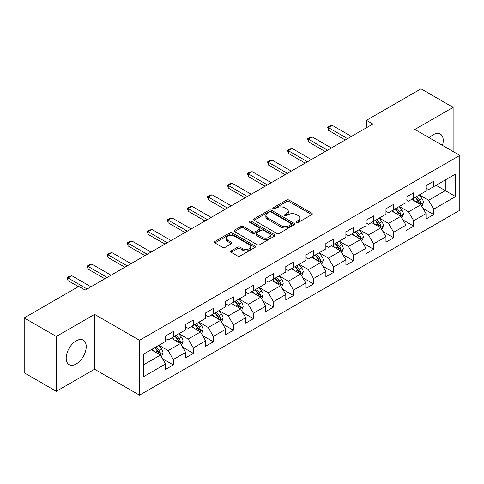 <?xml version="1.0" encoding="UTF-8"?>
<svg xmlns="http://www.w3.org/2000/svg" width="484" height="484" viewBox="0 0 484 484"><rect width="100%" height="100%" fill="white"/><g stroke="black" fill="none" stroke-linecap="round" stroke-linejoin="round"><path stroke-width="0.73" d="M296.613 222.374A1.246 0.72 0 0 0 298.38 222.374L311.775 214.642A1.785 1.028 0 0 0 312.295 213.916A1.785 1.028 0 0 0 311.775 213.184L289.081 200.086A1.785 1.028 0 0 0 286.564 200.086L273.17 207.817A1.246 0.72 0 0 0 272.801 208.326A1.246 0.72 0 0 0 273.17 208.84A1.246 0.72 0 0 0 274.936 208.84L276.666 207.836A5.705 3.291 0 0 1 284.731 207.836L286.625 208.931A5.705 3.291 0 0 1 288.295 211.254A5.705 3.291 0 0 1 286.625 213.583L284.894 214.587A1.246 0.72 0 0 0 284.525 215.096A1.246 0.72 0 0 0 284.894 215.604A1.246 0.72 0 0 0 286.655 215.604L288.391 214.606A5.705 3.291 0 0 1 296.456 214.606L298.35 215.695A5.705 3.291 0 0 1 300.019 218.024A5.705 3.291 0 0 1 298.35 220.353L296.613 221.357A1.246 0.72 0 0 0 296.25 221.866A1.246 0.72 0 0 0 296.613 222.374L296.613 221.357M76.212 363.962A14.163 8.18 120 0 0 85.462 351.481A14.163 8.18 120 0 0 83.29 340.131A14.163 8.18 120 0 0 76.212 340.833A14.163 8.18 120 0 0 66.955 353.314A14.163 8.18 120 0 0 69.127 364.664A14.163 8.18 120 0 0 76.212 363.962M442.461 145.394A14.163 8.18 120 0 0 440.301 134.014A14.163 8.18 120 0 0 433.216 134.715A14.163 8.18 120 0 0 429.362 137.831M231.225 250.881A1.785 1.028 0 0 0 230.705 251.613A1.785 1.028 0 0 0 231.225 252.339L237.59 256.012A1.785 1.028 0 0 0 240.112 256.012L254.983 247.427A1.785 1.028 0 0 0 255.51 246.701A1.785 1.028 0 0 0 254.983 245.969L232.296 232.871A1.785 1.028 0 0 0 229.773 232.871L214.902 241.462A1.785 1.028 0 0 0 214.382 242.188A1.785 1.028 0 0 0 214.902 242.914L222.592 247.354A1.785 1.028 0 0 0 225.108 247.354L231.479 243.676A1.785 1.028 0 0 0 231.999 242.95A1.785 1.028 0 0 0 231.479 242.224L227.661 240.022A4.767 2.753 0 0 1 226.27 238.074A4.767 2.753 0 0 1 229.21 235.533A4.767 2.753 0 0 1 234.407 236.125L249.345 244.753A4.767 2.753 0 0 1 250.742 246.701A4.767 2.753 0 0 1 247.796 249.242A4.767 2.753 0 0 1 242.599 248.643L240.112 247.209A1.785 1.028 0 0 0 237.59 247.209L231.225 250.881L231.225 252.339M94.574 314.364L56.307 336.459L24.2 317.921L24.2 372.789L56.307 391.326L94.574 369.231L139.519 395.18L139.519 340.312L94.574 314.364L94.574 369.231M453.121 151.546L453.121 107.357L414.855 129.452L459.8 155.4L139.519 340.312M453.121 107.357L421.019 88.82L366.436 120.335L366.436 127.746M24.2 317.921L78.777 286.413L85.202 290.116L372.861 124.037L366.436 120.335M276.794 233.379A1.785 1.028 0 0 0 279.316 233.379L294.187 224.794A1.785 1.028 0 0 0 294.708 224.068A1.785 1.028 0 0 0 294.187 223.336L271.5 210.237A1.785 1.028 0 0 0 268.977 210.237L254.106 218.828A1.785 1.028 0 0 0 253.58 219.554A1.785 1.028 0 0 0 254.106 220.281L276.794 233.379M250.252 222.646A1.246 0.72 0 0 1 251.517 222.821L251.517 221.339L274.585 234.655A1.785 1.028 0 0 1 275.112 235.381A1.785 1.028 0 0 1 274.585 236.107L259.714 244.698A1.785 1.028 0 0 1 257.192 244.698L234.504 231.6L234.504 230.142A1.785 1.028 0 0 0 233.978 230.868A1.785 1.028 0 0 0 234.504 231.6M234.504 230.142L240.869 226.47A1.785 1.028 0 0 1 243.392 226.47L252.594 231.782A1.785 1.028 0 0 0 255.11 231.782L259.333 229.343A1.785 1.028 0 0 0 259.86 228.611A1.785 1.028 0 0 0 259.333 227.885L249.756 222.356A1.246 0.72 0 0 1 249.387 221.847A1.246 0.72 0 0 1 250.161 221.182A1.246 0.72 0 0 1 251.517 221.339M139.519 395.18L459.8 210.268L459.8 155.4M162.57 358.735L173.296 364.93L173.296 359.515L185.626 352.4L185.626 357.809L193.328 353.362L193.328 347.948L205.658 340.833L205.658 346.248L213.365 341.795L213.365 336.386L225.689 329.265L225.689 334.68L233.397 330.227L233.397 324.818L245.727 317.698L245.727 323.112L253.428 318.666L253.428 313.251L265.758 306.136L265.758 311.545L273.46 307.098L273.46 301.683L285.79 294.568L285.79 299.977L293.498 295.53L293.498 290.116L305.827 283.001L305.827 288.416L313.529 283.963L313.529 278.554L325.859 271.433L325.859 276.848L333.561 272.401L333.561 266.986L345.891 259.866L345.891 265.28L353.598 260.834L353.598 255.419L365.922 248.304L365.922 253.713L373.63 249.266L373.63 243.851L385.96 236.737L385.96 242.151L393.661 237.698L393.661 232.29L405.991 225.169L405.991 230.584L413.699 226.131L413.699 220.722L426.023 213.601L426.023 219.016L433.731 214.569L433.731 209.155L455.565 196.552L455.565 174.01L445.286 179.945L445.286 190.617L455.565 196.552M173.296 364.93L165.588 369.377L165.588 363.962L143.76 376.57L143.76 354.028L165.588 341.426L165.588 336.011L173.296 331.564L173.296 336.979L185.626 329.858L185.626 324.443L193.328 319.997L193.328 325.411L205.658 318.291L205.658 312.882L213.365 308.429L213.365 313.844L225.689 306.729L225.689 301.314L233.397 296.867L233.397 302.276L245.727 295.161L245.727 289.747L253.428 285.3L253.428 290.709L265.758 283.594L265.758 278.179L273.46 273.732L273.46 279.147L285.79 272.026L285.79 266.617L293.498 262.165L293.498 267.579L305.827 260.459L305.827 255.05L313.529 250.603L313.529 256.012L325.859 248.897L325.859 243.482L333.561 239.036L333.561 244.444L345.891 237.329L345.891 231.915L353.598 227.468L353.598 232.883L365.922 225.762L365.922 220.353L373.63 215.9L373.63 221.315L385.96 214.194L385.96 208.786L393.661 204.333L393.661 209.747L405.991 202.633L405.991 197.218L413.699 192.771L413.699 198.18L426.023 191.065L426.023 185.65L433.731 181.204L433.731 186.618L455.565 174.01M171.239 338.165L180.49 343.501L168.16 350.622L158.909 345.28M165.588 338.461L168.16 339.943L173.296 336.979M168.16 350.622L173.296 359.515M180.49 343.501L185.626 352.4M191.277 326.597L200.521 331.933L188.191 339.054L178.947 333.712M185.626 326.894L188.191 328.376L193.328 325.411M188.191 339.054L193.328 347.948M200.521 331.933L205.658 340.833M211.308 315.03L220.553 320.372L208.223 327.486L198.978 322.15M205.658 315.326L208.223 316.808L213.365 313.844M208.223 327.486L213.365 336.386M220.553 320.372L225.689 329.265M231.34 303.462L240.59 308.804L228.26 315.919L219.01 310.583M225.689 303.758L228.26 305.241L233.397 302.276M228.26 315.919L233.397 324.818M240.59 308.804L245.727 317.698M251.371 291.9L260.622 297.236L248.292 304.351L239.048 299.015M245.727 292.197L248.292 293.679L253.428 290.709M248.292 304.351L253.428 313.251M260.622 297.236L265.758 306.136M271.409 280.333L280.653 285.669L268.324 292.79L259.079 287.448M265.758 280.629L268.324 282.111L273.46 279.147M268.324 292.79L273.46 301.683M280.653 285.669L285.79 294.568M291.441 268.765L300.685 274.101L288.361 281.222L279.111 275.886M285.79 269.062L288.361 270.544L293.498 267.579M288.361 281.222L293.498 290.116M300.685 274.101L305.827 283.001M311.472 257.198L320.723 262.54L308.393 269.655L299.148 264.318M305.827 257.494L308.393 258.976L313.529 256.012M308.393 269.655L313.529 278.554M320.723 262.54L325.859 271.433M331.51 245.63L340.754 250.972L328.424 258.087L319.18 252.751M325.859 245.933L328.424 247.415L333.561 244.444M328.424 258.087L333.561 266.986M340.754 250.972L345.891 259.866M351.541 234.068L360.786 239.405L348.462 246.525L339.211 241.183M345.891 234.365L348.462 235.847L353.598 232.883M348.462 246.525L353.598 255.419M360.786 239.405L365.922 248.304M371.573 222.501L380.823 227.837L368.493 234.958L359.249 229.616M365.922 222.797L368.493 224.28L373.63 221.315M368.493 234.958L373.63 243.851M380.823 227.837L385.96 236.737M391.61 210.933L400.855 216.275L388.525 223.39L379.281 218.054M385.96 211.23L388.525 212.712L393.661 209.747M388.525 223.39L393.661 232.29M400.855 216.275L405.991 225.169M411.642 199.366L420.886 204.708L408.563 211.823L399.312 206.487M405.991 199.662L408.563 201.15L413.699 198.18M408.563 211.823L413.699 220.722M420.886 204.708L426.023 213.601M436.042 185.281L445.286 190.617L428.594 200.255L419.35 194.919M426.023 188.101L428.594 189.583L433.731 186.618M428.594 200.255L433.731 209.155M56.307 336.459L56.307 391.326M143.76 364.706L160.452 355.068L151.208 349.726M160.452 355.068L165.588 363.962M423.01 208.374L433.731 214.569M402.972 219.942L413.699 226.131M382.941 231.509L393.661 237.698M362.909 243.077L373.63 249.266M342.872 254.644L353.598 260.834M322.84 266.206L333.561 272.401M302.809 277.774L313.529 283.963M282.771 289.341L293.498 295.53M262.739 300.909L273.46 307.098M242.708 312.47L253.428 318.666M222.67 324.038L233.397 330.227M202.639 335.606L213.365 341.795M182.607 347.173L193.328 353.362M297.115 222.549L298.35 221.835A5.705 3.291 0 0 0 300.019 219.506L300.019 218.024M288.295 211.254L288.295 212.742A5.705 3.291 0 0 1 286.625 215.071L285.391 215.779M311.75 214.654L289.081 201.568A1.785 1.028 0 0 0 286.564 201.568L273.666 209.015M294.163 224.806L271.5 211.72A1.785 1.028 0 0 0 268.977 211.72L254.124 220.293M291.035 224.576A1.246 0.72 0 0 0 291.404 224.068A1.246 0.72 0 0 0 291.035 223.554L271.119 212.059A1.246 0.72 0 0 0 269.358 212.059L267.525 213.111A5.705 3.291 0 0 0 265.855 215.441A5.705 3.291 0 0 0 267.525 217.77L281.143 225.629A5.705 3.291 0 0 0 289.208 225.629L291.035 224.576L291.035 226.058A1.246 0.72 0 0 0 291.404 225.55L291.404 224.068M265.855 215.441L265.855 216.923A5.705 3.291 0 0 0 267.525 219.252L267.525 217.77M291.035 226.058L289.208 227.111A5.705 3.291 0 0 1 281.143 227.111L267.525 219.252M234.528 231.612L240.869 227.952L240.869 226.47M259.86 228.611L259.86 230.1A1.785 1.028 0 0 1 259.333 230.826L255.11 233.264A1.785 1.028 0 0 1 252.594 233.264L243.392 227.952A1.785 1.028 0 0 0 240.869 227.952M251.517 222.821L274.561 236.125M262.14 237.293A4.767 2.753 0 0 0 267.337 237.892A4.767 2.753 0 0 0 270.278 235.345A4.767 2.753 0 0 0 268.88 233.397L263.623 230.36A1.785 1.028 0 0 0 261.1 230.36L256.877 232.798A1.785 1.028 0 0 0 256.357 233.524A1.785 1.028 0 0 0 256.877 234.256L262.14 237.293L262.14 238.775A4.767 2.753 0 0 0 267.337 239.374A4.767 2.753 0 0 0 270.278 236.827L270.278 235.345M256.357 233.524L256.357 235.006A1.785 1.028 0 0 0 256.877 235.738L256.877 234.256M262.14 238.775L256.877 235.738M250.742 246.701L250.742 248.183A4.767 2.753 0 0 1 247.796 250.724A4.767 2.753 0 0 1 242.599 250.131L240.112 248.691A1.785 1.028 0 0 0 237.59 248.691L231.249 252.352M226.27 238.074L226.27 239.556A4.767 2.753 0 0 0 227.661 241.504L227.661 240.022M231.455 243.694L227.661 241.504M254.959 247.439L232.296 234.353A1.785 1.028 0 0 0 229.773 234.353L214.926 242.926M421.903 206.462L423.433 202.614A4.81 2.777 -120 0 0 421.897 198.519L419.247 194.979M414.625 201.09L412.822 198.688M420.142 204.278L420.832 202.82A4.81 2.777 -120 0 0 419.453 199.928L416.803 196.389M415.599 197.085L418.539 201.011A2.45 1.416 60 0 1 418.987 201.755L420.832 202.82M415.266 197.278L417.916 200.818A4.81 2.777 60 0 1 419.289 203.71M347.56 138.648L328.4 127.582L328.4 130.25L327.692 127.177L329.622 126.064L332.254 125.356L351.414 136.421M345.249 139.979L328.4 130.25M332.254 125.356L328.4 127.582L327.692 127.177M401.871 218.03L403.396 214.182A4.81 2.777 -120 0 0 401.859 210.086L399.209 206.547M394.593 212.657L392.79 210.25M400.111 215.84L400.8 214.388A4.81 2.777 -120 0 0 399.421 211.49L396.771 207.957M395.567 208.652L398.507 212.573A2.45 1.416 60 0 1 398.949 213.317L400.8 214.388M395.228 208.846L397.878 212.379A4.81 2.777 60 0 1 399.258 215.277M381.834 229.597L383.364 225.75A4.81 2.777 -120 0 0 381.828 221.648L379.178 218.109M374.555 224.219L372.759 221.817M380.079 227.407L380.763 225.955A4.81 2.777 -120 0 0 379.389 223.057L376.74 219.518M375.53 220.214L378.47 224.14A2.45 1.416 60 0 1 378.918 224.885L380.763 225.955M375.197 220.408L377.847 223.947A4.81 2.777 60 0 1 379.226 226.845M327.529 150.209L308.368 139.15L308.368 141.818L307.661 138.739L309.585 137.631L312.222 136.924L331.383 147.989M325.218 151.546L308.368 141.818M312.222 136.924L308.368 139.15L307.661 138.739M307.491 161.777L288.331 150.718L288.331 153.386L287.629 150.306L289.553 149.193L292.185 148.491L311.345 159.551M305.18 163.114L288.331 153.386M292.185 148.491L288.331 150.718L287.629 150.306M361.802 241.165L363.333 237.311A4.81 2.777 -120 0 0 361.796 233.215L359.146 229.676M354.524 235.787L352.721 233.385M360.042 238.975L360.731 237.517A4.81 2.777 -120 0 0 359.352 234.625L356.702 231.086M355.498 231.782L358.438 235.708A2.45 1.416 60 0 1 358.886 236.452L360.731 237.517M355.165 231.975L357.815 235.514A4.81 2.777 60 0 1 359.189 238.406M341.771 252.727L343.295 248.879A4.81 2.777 -120 0 0 341.758 244.783L339.109 241.244M334.492 247.354L332.689 244.952M340.01 250.543L340.7 249.085A4.81 2.777 -120 0 0 339.32 246.193L336.67 242.653M335.466 243.349L338.407 247.276A2.45 1.416 60 0 1 338.848 248.02L340.7 249.085M335.128 243.543L337.778 247.082A4.81 2.777 60 0 1 339.157 249.974M321.733 264.294L323.264 260.446A4.81 2.777 -120 0 0 321.727 256.351L319.077 252.811M314.455 258.922L312.658 256.52M319.978 262.11L320.668 260.652A4.81 2.777 -120 0 0 319.289 257.754L316.639 254.221M315.429 254.917L318.369 258.837A2.45 1.416 60 0 1 318.817 259.587L320.668 260.652M315.096 255.11L317.746 258.65A4.81 2.777 60 0 1 319.125 261.541M287.46 173.345L268.299 162.279L268.299 164.953L267.591 161.874L269.521 160.761L272.153 160.059L291.314 171.118M285.149 174.676L268.299 164.953M272.153 160.059L268.299 162.279L267.591 161.874M267.428 184.912L248.268 173.847L248.268 176.515L247.56 173.441L249.484 172.328L252.122 171.626L271.282 182.686M265.117 186.243L248.268 176.515M252.122 171.626L248.268 173.847L247.56 173.441M247.391 196.474L228.236 185.414L228.236 188.082L227.528 185.009L229.452 183.896L232.084 183.188L251.244 194.253M245.079 197.811L228.236 188.082M232.084 183.188L228.236 185.414L227.528 185.009M227.359 208.041L208.199 196.982L208.199 199.65L207.491 196.571L209.421 195.463L212.052 194.756L231.213 205.821M225.048 209.378L208.199 199.65M212.052 194.756L208.199 196.982L207.491 196.571M207.327 219.609L188.167 208.55L188.167 211.218L187.459 208.138L189.389 207.025L192.021 206.323L211.181 217.383M205.016 220.946L188.167 211.218M192.021 206.323L188.167 208.55L187.459 208.138M187.296 231.177L168.136 220.111L168.136 222.779L167.428 219.706L169.352 218.593L171.983 217.891L191.144 228.95M184.979 232.508L168.136 222.779M171.983 217.891L168.136 220.111L167.428 219.706M167.258 242.738L148.098 231.679L148.098 234.347L147.39 231.273L149.32 230.16L151.952 229.452L171.112 240.518M164.947 244.075L148.098 234.347M151.952 229.452L148.098 231.679L147.39 231.273M147.227 254.306L128.066 243.246L128.066 245.914L127.359 242.835L129.288 241.728L131.92 241.02L151.081 252.085M144.916 255.643L128.066 245.914M131.92 241.02L128.066 243.246L127.359 242.835M127.195 265.873L108.035 254.814L108.035 257.482L107.327 254.403L109.251 253.289L111.883 252.588L131.043 263.647M124.878 267.21L108.035 257.482M111.883 252.588L108.035 254.814L107.327 254.403M301.701 275.862L303.232 272.014A4.81 2.777 -120 0 0 301.695 267.912L299.045 264.379M294.423 270.489L292.62 268.082M299.941 273.672L300.631 272.22A4.81 2.777 -120 0 0 299.257 269.322L296.601 265.783M295.397 266.478L298.338 270.405A2.45 1.416 60 0 1 298.785 271.149L300.631 272.22M295.065 266.672L297.714 270.211A4.81 2.777 60 0 1 299.088 273.109M281.67 287.429L283.194 283.582A4.81 2.777 -120 0 0 281.658 279.48L279.008 275.94M274.392 282.051L272.589 279.649M279.909 285.239L280.599 283.781A4.81 2.777 -120 0 0 279.22 280.889L276.57 277.35M275.366 278.046L278.306 281.972A2.45 1.416 60 0 1 278.748 282.716L280.599 283.781M275.027 278.239L277.677 281.779A4.81 2.777 60 0 1 279.056 284.677M261.638 298.991L263.163 295.143A4.81 2.777 -120 0 0 261.626 291.047L258.976 287.508M254.354 293.619L252.557 291.217M259.878 296.807L260.567 295.349A4.81 2.777 -120 0 0 259.188 292.457L256.538 288.918M255.328 289.613L258.268 293.54A2.45 1.416 60 0 1 258.716 294.284L260.567 295.349M254.995 289.807L257.645 293.346A4.81 2.777 60 0 1 259.025 296.238M241.601 310.559L243.131 306.711A4.81 2.777 -120 0 0 241.595 302.615L238.945 299.076M234.323 305.186L232.52 302.784M239.84 308.375L240.53 306.916A4.81 2.777 -120 0 0 239.156 304.025L236.501 300.485M235.297 301.181L238.237 305.108A2.45 1.416 60 0 1 238.685 305.852L240.53 306.916M234.964 301.375L237.614 304.914A4.81 2.777 60 0 1 238.993 307.806M221.569 322.126L223.094 318.278A4.81 2.777 -120 0 0 221.563 314.176L218.907 310.643M214.291 316.754L212.488 314.346M219.809 319.936L220.498 318.484A4.81 2.777 -120 0 0 219.119 315.586L216.469 312.053M215.265 312.749L218.205 316.669A2.45 1.416 60 0 1 218.647 317.413L220.498 318.484M214.926 312.942L217.582 316.476A4.81 2.777 60 0 1 218.956 319.373M201.538 333.694L203.062 329.846A4.81 2.777 -120 0 0 201.525 325.744L198.876 322.205M194.253 328.315L192.457 325.913M199.777 331.504L200.467 330.052A4.81 2.777 -120 0 0 199.087 327.154L196.437 323.614M195.233 324.31L198.174 328.237A2.45 1.416 60 0 1 198.615 328.981L200.467 330.052M194.895 324.504L197.545 328.043A4.81 2.777 60 0 1 198.924 330.941M181.5 345.261L183.031 341.408A4.81 2.777 -120 0 0 181.494 337.312L178.844 333.772M174.222 339.883L172.419 337.481M179.739 343.071L180.429 341.613A4.81 2.777 -120 0 0 179.056 338.721L176.4 335.182M175.196 335.878L178.136 339.804A2.45 1.416 60 0 1 178.584 340.548L180.429 341.613M174.863 336.071L177.513 339.611A4.81 2.777 60 0 1 178.892 342.503M107.158 277.441L87.997 266.375L87.997 269.05L87.295 265.97L89.219 264.857L91.851 264.155L111.011 275.214M104.847 278.772L87.997 269.05M91.851 264.155L87.997 266.375L87.295 265.97M161.468 356.823L162.993 352.975A4.81 2.777 -120 0 0 161.462 348.879L158.806 345.34M154.19 351.451L152.387 349.049M159.708 354.639L160.398 353.181A4.81 2.777 -120 0 0 159.018 350.289L156.368 346.75M155.164 347.445L158.105 351.372A2.45 1.416 60 0 1 158.552 352.116L160.398 353.181M154.826 347.639L157.482 351.178A4.81 2.777 60 0 1 158.855 354.07M87.126 289.008L67.966 277.943L67.966 280.611L67.258 277.538L69.188 276.424L71.82 275.723L90.98 286.782M78.396 286.631L67.966 280.611M71.82 275.723L67.966 277.943L67.258 277.538M298.35 221.835L298.35 220.353M284.894 215.604L284.894 214.587M286.625 215.071L286.625 213.583M273.17 208.84L273.17 207.817M286.564 201.568L286.564 200.086M289.081 201.568L289.081 200.086M311.775 214.642L311.775 213.184M254.106 220.281L254.106 218.828M268.977 211.72L268.977 210.237M271.5 211.72L271.5 210.237M294.187 224.794L294.187 223.336M281.143 227.111L281.143 225.629M289.208 227.111L289.208 225.629M243.392 227.952L243.392 226.47M252.594 233.264L252.594 231.782M255.11 233.264L255.11 231.782M259.333 230.826L259.333 229.343M274.585 236.107L274.585 234.655M237.59 248.691L237.59 247.209M240.112 248.691L240.112 247.209M242.599 250.131L242.599 248.643M231.479 243.676L231.479 242.224M214.902 242.914L214.902 241.462M229.773 234.353L229.773 232.871M232.296 234.353L232.296 232.871M254.983 247.427L254.983 245.969M420.414 204.429L423.397 202.711M419.453 199.928L421.897 198.519M416.034 201.901L417.916 200.818M400.383 215.997L403.366 214.273M399.421 211.49L401.859 210.086M395.997 213.468L397.878 212.379M380.345 227.565L383.334 225.84M379.389 223.057L381.828 221.648M375.965 225.036L377.847 223.947M360.314 239.132L363.296 237.408M359.352 234.625L361.796 233.215M355.934 236.603L357.815 235.514M340.282 250.7L343.265 248.976M339.32 246.193L341.758 244.783M335.896 248.165L337.778 247.082M320.245 262.261L323.233 260.537M319.289 257.754L321.727 256.351M315.864 259.733L317.746 258.65M300.213 273.829L303.196 272.105M299.257 269.322L301.695 267.912M295.833 271.3L297.714 270.211M280.182 285.397L283.164 283.672M279.22 280.889L281.658 279.48M275.795 282.868L277.677 281.779M260.144 296.964L263.133 295.24M259.188 292.457L261.626 291.047M255.764 294.429L257.645 293.346M240.112 308.526L243.095 306.802M239.156 304.025L241.595 302.615M235.732 305.997L237.614 304.914M220.081 320.093L223.063 318.369M219.119 315.586L221.563 314.176M215.695 317.564L217.582 316.476M200.043 331.661L203.032 329.937M199.087 327.154L201.525 325.744M195.663 329.132L197.545 328.043M180.012 343.229L183 341.504M179.056 338.721L181.494 337.312M175.631 340.7L177.513 339.611M159.98 354.79L162.963 353.072M159.018 350.289L161.462 348.879M155.594 352.261L157.482 351.178"/></g></svg>

